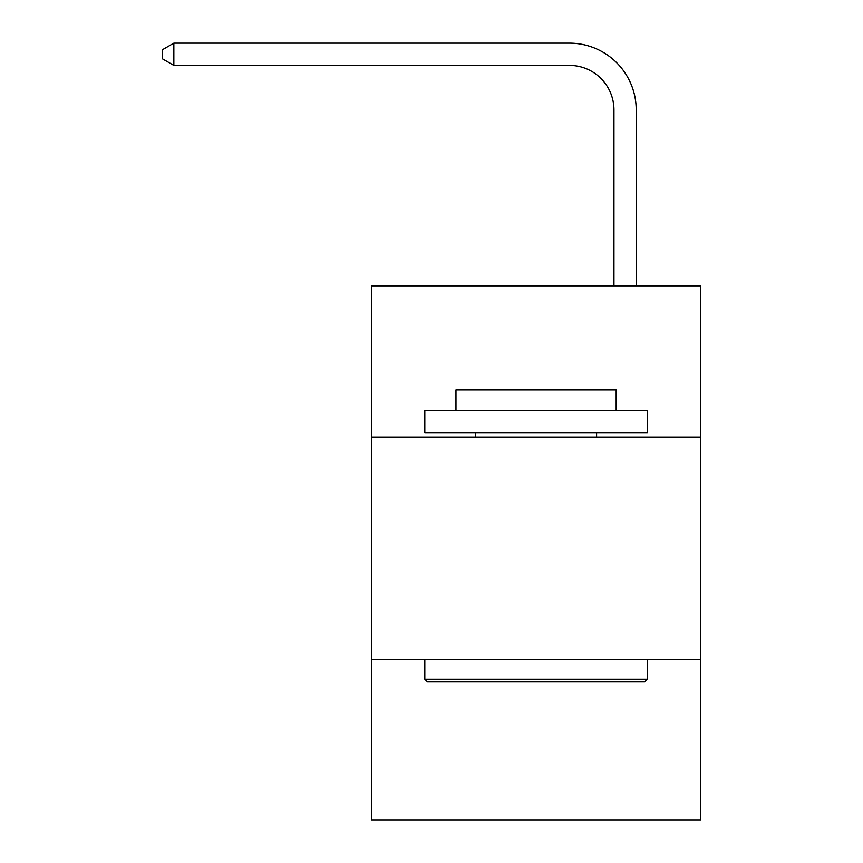 <?xml version="1.0" encoding="UTF-8"?>
<svg xmlns="http://www.w3.org/2000/svg" width="863" height="863" viewBox="0 0 863 863"><rect width="100%" height="100%" fill="white"/><g stroke="black" fill="none" stroke-linecap="round" stroke-linejoin="round"><path stroke-width="1.29" d="M700.724 437.153L700.724 285.847L371.424 285.847L371.424 437.153L700.724 437.153L700.724 819.85L371.424 819.85L371.424 437.153M700.724 659.656L371.424 659.656M613.949 285.847L613.949 109.903A44.498 44.498 0 0 0 569.451 65.405L173.851 65.405L162.276 58.727L162.276 49.827L173.851 43.15L569.451 43.15A66.753 66.753 0 0 1 636.204 109.903L636.204 285.847M427.498 681.899L424.823 679.235L647.326 679.235L644.65 681.899L427.498 681.899M647.326 410.454L647.326 432.697L424.823 432.697L424.823 410.454L647.326 410.454M455.977 410.454L455.977 389.979L616.171 389.979L616.171 410.454M647.326 659.656L647.326 679.235M424.823 659.656L424.823 679.235M596.592 432.697L596.592 437.153M475.556 432.697L475.556 437.153M613.949 109.903A44.498 44.498 0 0 0 569.451 65.405A44.498 44.498 0 0 1 613.949 109.903A44.498 44.498 0 0 0 569.451 65.405A44.498 44.498 0 0 1 613.949 109.903A44.498 44.498 0 0 0 569.451 65.405A44.498 44.498 0 0 1 613.949 109.903A44.498 44.498 0 0 0 569.451 65.405A44.498 44.498 0 0 1 613.949 109.903M173.851 43.15L569.451 43.15L173.851 43.15L569.451 43.15L173.851 43.15L569.451 43.15L173.851 43.15L569.451 43.15L173.851 43.15L173.851 65.405"/></g></svg>

